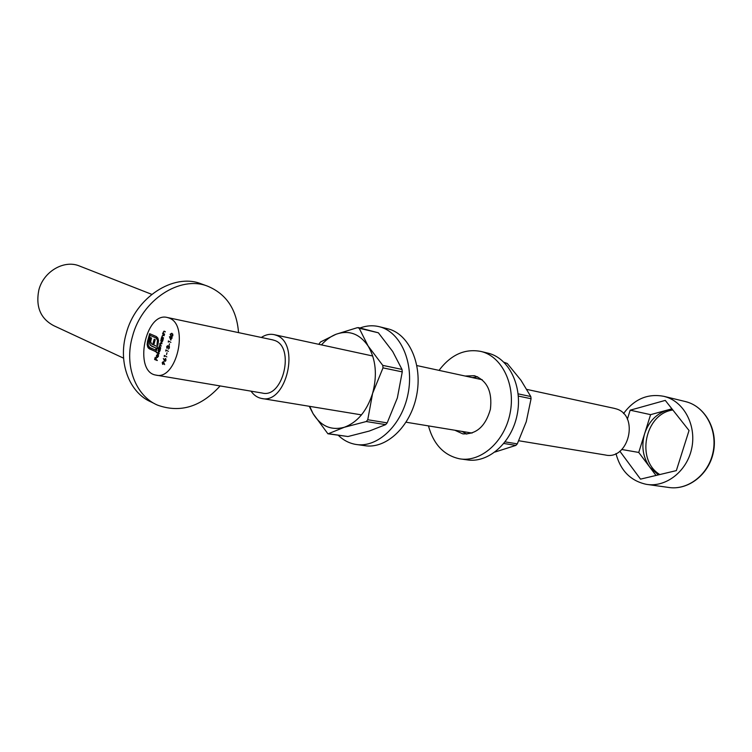 <?xml version="1.0" encoding="UTF-8"?>
<svg xmlns="http://www.w3.org/2000/svg" width="752" height="752" viewBox="0 0 752 752"><rect width="100%" height="100%" fill="white"/><g stroke="black" fill="none" stroke-linecap="round" stroke-linejoin="round"><path stroke-width="1.13" d="M168.504 341.464L168.316 342.151L168.354 340.947L170.901 342.386M169.51 343.833L169.031 345.563L169.51 343.833M167.602 346.099L166.963 348.345L166.662 346.71L167.63 345.676L168.11 346.456L169.012 346.005L169.435 347.932L168.232 349.088L169.162 347.809L168.927 346.418L167.715 347.443L167.978 346.174M166.004 350.432L165.807 351.128L165.844 349.915L168.392 351.363M167.01 352.81L166.521 354.54L167.01 352.81M164.462 355.95L164.274 356.645L164.312 355.433L166.85 356.89M164.801 361.28L163.363 358.554L164.312 359.973L165.449 358.478L165.985 360.274L165.064 361.327M159.208 353.449L156.557 352.274L159.208 353.449M158.747 348.947L157.732 348.054L160.392 349.219L159.941 350.968L158.484 352.227L157.986 350.084L159.227 349.041L157.619 348.449M164.603 334.104L162.582 333.7L164.011 331.134L165.29 331.641L163.833 331.529L163.222 332.215L163.419 333.531L164.603 334.104M163.551 337.892L161.539 337.469L162.949 334.903L164.237 335.42L162.78 335.307L162.169 335.984L162.366 337.31L163.551 337.892M161.52 338.936L161.276 338.391L163.184 339.208L162.733 340.957L161.266 342.226L160.768 340.092L162 339.03L161.172 338.785M147.74 347.133L147.157 344.491L147.524 341.361L149.657 333.681L156.36 336.567L157.854 338.071L158.522 340.675L157.807 345.347L156.999 344.999L157.488 340.12L155.984 337.949L150.071 335.392L148.313 341.709L148.2 345.281L149.667 347.443L155.589 350.075L156.115 348.176L150.212 345.224L149.469 342.028L150.494 337.601L151.528 338.052L150.626 341.746L151.763 344.115L152.722 344.529L154.198 339.208L155.222 339.65L153.737 344.98L157.459 346.587L156.002 351.814L148.407 348.157L147.157 344.491M157.318 360.255L154.621 359.484L155.222 357.313L154.997 359.202L155.796 359.559L156.284 357.792L156.059 359.682L157.318 360.255M169.078 318.049L167.423 317.523C145.333 311.253 133.217 371.911 155.918 375.098C176.466 380.832 189.485 324.582 169.078 318.049M171.954 333.324L172.913 335.467L171.503 336.511L170.131 334.292L171.954 333.324M163.428 361.562L164.632 364.598L163.908 362.868L162.639 364.372L162.235 362.586L163.428 361.562M160.759 347.903L158.747 347.471L159.885 345.102L159.762 343.702L160.674 342.893L162 343.438L159.979 343.88L161.266 346.07L159.969 345.535L159.349 346.108L160.759 347.903M157.187 357.106L158.211 356.232L158.352 354.549L158.456 356.288L157.177 357.538L156.501 356.833L156.501 355.395L157.817 354.136L157.187 357.106M171.447 338.015L170.845 340.148L169.454 336.717L171.7 337.084L172.17 337.864L171.447 338.015L172.076 338.174M518.805 440.757L605.313 454.988C628.681 460.647 639.576 415.583 616.405 408.938L614.262 408.355M251.018 391.153C253.838 395.167 257.316 397.582 261.452 398.419C286.409 405.065 300.894 342.799 276.097 335.242L274.179 334.649C269.883 333.719 265.597 334.659 261.311 337.46M156.425 375.182L262.307 393.061C283.109 398.645 295.235 346.86 274.602 340.44L272.591 339.857M202.025 284.134L200.944 283.739C173.627 272.92 135.426 297.303 126.148 333.785C117.744 362.859 129.485 392.882 151.331 402.066L154.668 403.711M238.534 332.619C236.739 309.429 226.371 293.919 207.439 286.108C180.113 275.279 141.799 299.86 132.437 336.558C123.977 365.801 135.698 395.966 157.553 405.14C180.236 413.262 201.094 406.86 220.129 385.936M79.994 266.208L79.176 265.888C63.892 259.609 43.362 271.613 38.822 290.112C35.551 306.872 40.561 318.754 53.871 325.738L123.591 358.178M157.234 360.537L154.621 359.484M147.627 344.585L148.003 341.455L147.524 341.361M148.003 341.455L150.109 333.869M157.835 345.243L156.999 344.999M157.478 345.093L157.356 343.711M157.835 343.805L157.488 340.12M157.967 340.214L155.984 337.949M156.454 338.043L150.071 335.392M156.115 348.176L156.595 348.27L155.589 350.075M156.595 348.27L151.406 346.099M151.885 346.193L150.212 345.224M150.682 345.309L149.573 343.861M150.052 343.946L149.469 342.028M149.949 342.113L150.4 339.772L149.921 339.678M150.4 339.772L150.945 337.798M154.649 339.406L153.192 344.623L152.722 344.529M156.04 351.701L149.291 348.825M149.761 348.909L148.219 347.227M171.766 336.548L171.099 336.379M171.578 336.473L170.638 335.618M170.977 333.662L171.804 333.268M172.885 334.217L171.757 333.7M171.832 336.125L172.556 336.172M170.403 334.396L171.212 335.975L172.64 335.336L171.841 333.728L170.403 334.396M172.321 333.822L171.841 333.728M161.661 342.273L161.266 341.756M162.846 339.481L162.376 339.246M161.586 341.869L162.216 341.925M162.122 339.199L161.003 340.186L161.483 341.859L162.498 340.835L162.122 339.199L162.601 339.293M163.466 338.193L161.539 337.469M162.723 335.307L163.203 334.988M164.152 335.73L162.958 335.345M164.519 334.414L162.582 333.7M163.776 331.529L164.265 331.209M165.205 331.952L164.021 331.566M162.893 363.996L163.457 364.062M162.742 363.968L163.551 363.16L163.222 361.928L162.498 362.727L162.742 363.968M163.776 362.041L163.297 361.956M160.674 348.195L158.747 347.471M159.847 345.525L160.336 345.196M161.915 343.739L160.853 343.391M161.295 345.967L160.242 345.629M158.879 352.274L158.484 351.767M160.063 349.501L159.565 349.248M158.813 351.87L159.433 351.927M159.33 349.201L158.221 350.188L158.7 351.861L159.715 350.855L159.33 349.201L159.809 349.295M159.133 353.741L156.444 352.669M157.431 357.538L156.999 356.965L157.647 354.493L156.501 355.395M157.215 357.003L156.745 355.48M165.177 361.298L164.773 360.763M165.083 360.904L165.637 360.979M165.468 358.92L164.669 359.7L164.998 360.904L165.722 360.133L165.468 358.92L165.948 359.014M169.444 346.531L168.927 346.418M170.14 337.432L169.914 336.915M171.635 338.052L170.027 337.404L170.798 339.237L171.174 337.892L170.027 337.404M171.653 337.986L171.174 337.892M658.348 474.897L649.775 467.142L656.017 475.452M638.749 452.441L649.775 467.142C642.847 457.197 641.146 446.002 644.661 433.575L638.749 452.441L621.801 449.499M650.602 414.653L644.661 433.575C648.863 421.364 656.562 413.497 667.776 409.953L650.602 414.653L630.176 410.188L627.356 419.221M623.521 413.581C634.312 399.021 647.792 393.277 663.969 396.351L666.319 397.037C684.978 402.95 696.794 426.732 691.52 449.264C686.463 471.842 665.623 487.634 646.4 484.344C630.674 480.942 620.532 470.677 615.963 453.55M619.836 451.2L640.516 479.137L676.349 470.611L689.039 430.511L665.266 400.393L630.176 410.188M671.921 408.825L667.776 409.953L672.156 409.116M659.805 474.55C635.534 460.027 644.906 413.675 672.852 410M428.452 425.895C433.566 444.432 443.962 455.411 459.632 458.823C480.829 462.583 504.517 441.866 510.072 413.356C515.9 384.902 502.026 356.42 481.073 351.475C464.933 348.355 450.909 354.662 439.027 370.379M454.828 430.229L462.762 433.848C476.289 434.562 485.501 426.375 490.398 409.285C492.447 391.623 487.099 380.427 474.371 375.699L465.15 376.038M461.117 459.03L466.87 459.82C488.029 463.57 511.651 443.013 517.169 414.7C522.95 386.443 509.085 358.14 488.17 353.196L487.681 353.083M462.048 431.422L466.766 434.111M477.661 376.818L472.294 377.589M392.694 351.494L378.369 332.798L359.174 328.229L368.095 345.976L382.768 365.378L402 369.42L392.694 351.494M347.95 436.527L327.9 433.772L313.02 413.572C320.803 426.196 331.218 430.764 344.284 427.277L328.398 433.707L347.95 436.527L369.26 431.065L385.682 424.626L366.252 421.534L344.284 427.277C357.388 422.436 366.826 411.128 372.607 393.352L367.756 419.748L387.177 422.878L397.357 397.921L402.254 371.883L383.012 367.878L372.607 393.352C377.419 375.145 375.915 359.353 368.095 345.976C359.559 333.7 348.872 329.799 336.05 334.255L357.482 327.637L359.174 328.229M309.711 406.362L313.02 413.572L309.232 406.277M319.196 343.711L320.587 341.944L336.05 334.255C330.73 336.36 325.87 339.904 321.471 344.895M387.177 422.878L385.682 424.626M358.441 327.599L378.369 332.798M402 369.42L402.254 371.883M366.252 421.534L367.756 419.748M327.9 433.772L328.398 433.707M383.012 367.878L382.768 365.378M338.24 435.267C343.354 440.23 349.191 443.276 355.762 444.413C377.297 448.314 401.888 425.341 408.016 393.982C414.408 362.68 400.581 331.717 379.271 326.706C372.926 325.155 366.515 325.578 360.029 327.975M357.266 444.62L364.457 445.616C385.973 449.508 410.507 426.732 416.58 395.608C422.925 364.541 409.088 333.785 387.788 328.784L387.289 328.662M518.147 393.869L530.79 396.53L520.986 380.296L507.252 363.451L504.517 362.793M505.128 441.894L517.301 443.859L526.268 421.712L531.072 398.729L518.344 396.078M495.06 452.018L515.881 445.4L503.878 443.483M517.301 443.859L515.881 445.4M503.99 362.267L507.252 363.451M530.79 396.53L531.072 398.729M148.887 348.251L148.407 348.157M163.701 335.533L163.231 335.439M164.754 331.764L164.284 331.66M161.332 343.485L160.862 343.391M160.778 345.741L160.298 345.657M164.65 360.518L164.18 360.434M647.763 484.532L668.34 487.399C687.347 490.642 707.886 475.283 712.811 453.268C717.963 431.31 706.26 408.082 687.807 402.245L685.034 401.465M614.619 408.43L526.917 389.423M482.22 379.732L416.899 365.575M372.729 356.006L274.179 334.649M472.077 433.067L406.099 422.22M361.486 414.878L262.072 398.522M272.929 339.923L167.423 317.523M200.944 283.739L207.439 286.108M79.176 265.888L151.763 294.352M171.522 333.625L172.001 333.719M171.597 336.106L172.067 336.2M162.018 339.161L162.498 339.255M161.483 341.859L161.962 341.953M162.864 335.317L163.344 335.411M163.927 331.538L164.397 331.632M162.808 363.987L163.287 364.071M163.222 361.928L163.701 362.013M160.58 343.297L161.05 343.391M159.969 345.535L160.449 345.629M159.227 349.172L159.706 349.257M158.7 351.861L159.18 351.955M165.402 358.901L165.882 358.986M164.998 360.904L165.478 360.988M168.852 346.399L169.332 346.493M167.555 346.089L168.034 346.174M663.969 396.351L685.486 401.577C705 406.259 718.066 429.477 713.441 451.952C709.08 474.474 688.127 490.746 668.34 487.399M481.073 351.475L488.17 353.196M462.762 433.848L463.439 433.96M379.271 326.706L387.788 328.784"/></g></svg>
